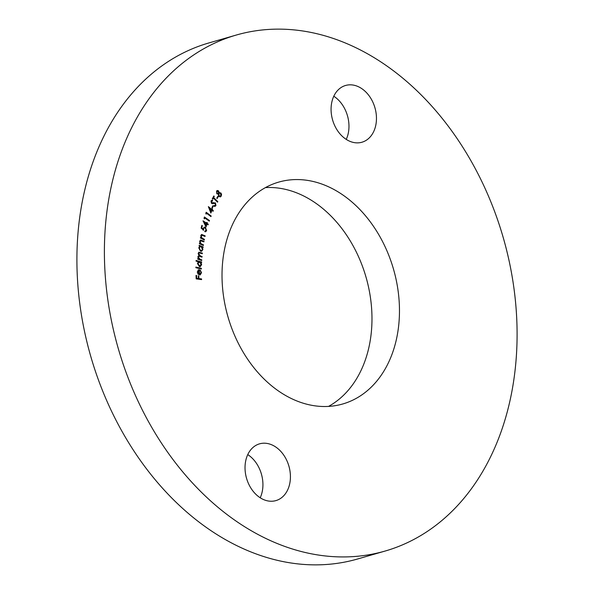 <?xml version="1.0" encoding="UTF-8"?>
<svg xmlns="http://www.w3.org/2000/svg" width="594" height="594" viewBox="0 0 594 594"><rect width="100%" height="100%" fill="white"/><g stroke="black" fill="none" stroke-linecap="round" stroke-linejoin="round"><path stroke-width="0.89" d="M265.444 187.6A115.466 86.13 -106.1 0 1 368.488 349.168A115.466 86.13 -106.1 0 1 328.556 406.4M395.975 341.238A115.466 86.13 -106.1 0 1 342.745 403.979A115.466 86.13 -106.1 0 1 250.802 363.684A115.466 86.13 -106.1 0 1 225.512 244.832A115.466 86.13 -106.1 0 1 278.749 182.098A115.466 86.13 -106.1 0 1 370.693 222.386A115.466 86.13 -106.1 0 1 395.975 341.238M333.791 96.228A29.537 22.037 -106.1 0 1 348.077 134.11A29.537 22.037 -106.1 0 1 346.243 139.397M375.571 126.18A29.537 22.037 -106.1 0 1 361.946 142.226A29.537 22.037 -106.1 0 1 338.432 131.92A29.537 22.037 -106.1 0 1 331.964 101.515A29.537 22.037 -106.1 0 1 345.582 85.469A29.537 22.037 -106.1 0 1 369.097 95.775A29.537 22.037 -106.1 0 1 375.571 126.18M247.757 454.603A29.537 22.037 -106.1 0 1 262.036 492.485A29.537 22.037 -106.1 0 1 260.209 497.772M289.53 484.556A29.537 22.037 -106.1 0 1 275.913 500.601A29.537 22.037 -106.1 0 1 252.391 490.295A29.537 22.037 -106.1 0 1 245.923 459.89A29.537 22.037 -106.1 0 1 259.541 443.844A29.537 22.037 -106.1 0 1 283.063 454.15A29.537 22.037 -106.1 0 1 289.53 484.556M385.157 551.039L357.67 558.969A268.518 200.312 -106.1 0 1 143.845 465.265A268.518 200.312 -106.1 0 1 85.039 188.87A268.518 200.312 -106.1 0 1 208.843 42.961L236.33 35.031A268.518 200.312 -106.1 0 1 450.155 128.735A268.518 200.312 -106.1 0 1 508.961 405.13A268.518 200.312 -106.1 0 1 385.157 551.039A268.518 200.312 -106.1 0 1 171.339 457.335A268.518 200.312 -106.1 0 1 112.526 180.94A268.518 200.312 -106.1 0 1 236.33 35.031M198.032 270.062L199.391 269.743L199.458 274.309L201.024 272.683L200.26 270.07L201.5 272.705L200.185 274.948L198.077 274.146L197.282 272L198.574 269.773M198.403 269.832L199.049 269.847L199.116 274.413L199.888 274.317M196.065 261.122L196.087 260.484L201.641 261.939L201.618 262.578L200.928 262.399L201.641 264.62L200.312 266.647L199.421 266.639L197.431 263.498L198.344 261.716L196.065 261.122M199.109 245.923L199.19 245.307L203.141 246.911L203.059 247.527L202.383 247.253L202.903 249.525L201.604 251.262L200.482 251.173L198.745 247.817L199.836 246.213L199.109 245.923M202.242 235.113L201.225 235.907L201.96 238.008L204.44 239.36L204.321 239.976L200.416 237.994L200.534 237.385L201.232 237.741L200.787 235.551L201.633 234.459L205.145 235.833L205.027 236.442L201.641 235.187M206.044 226.99L203.022 220.827L206.593 223.136L206.816 222.394L207.306 222.713L207.091 223.455L208.279 224.228L208.1 224.836L206.905 224.064L206.044 226.99M206.118 214.122L205.769 213.402L206.2 212.258L211.16 216.023L210.944 216.602L206.467 213.209L206.118 214.122M212.266 208.138L211.872 207.789L212.838 205.717L213.231 206.066L212.266 208.138M213.357 198.092L212.719 199.272L212.273 198.834L213.833 195.946L214.286 196.384L213.647 197.557L217.82 201.633L217.53 202.175L213.357 198.092L212.533 199.087M217.144 190.533L218.28 191.008L218.785 192.738L220.871 192.953L221.547 194.312L221.206 196.154L220.337 196.911L218.807 196.376L218.213 194.104L216.803 193.807L216.565 191.068L217.307 190.474L218.622 190.904L219.127 192.642L219.483 192.501M217.137 198.544L216.765 198.158L217.879 196.243L218.258 196.636L217.137 198.544M212.555 201.002L211.145 201.559L212.214 201.099L211.145 201.559L211.367 202.851L215.444 202.903L215.934 205.613L215.117 206.341L214.122 206.318L214.115 205.635L215.451 205.242L215.154 203.497L211.449 203.334L211.004 200.995L211.739 200.349L212.489 200.289L212.555 201.002L211.486 201.455L211.709 202.754L213.595 202.628M214.768 205.695L215.451 205.242M213.484 203.438L212.31 203.712M210.848 213.046L208.368 206.623L211.754 209.392L212.043 208.709L212.504 209.088L212.221 209.771L213.35 210.699L213.112 211.264L211.984 210.335L210.848 213.046M204.41 218.882L204.039 218.176L204.433 216.996L209.504 220.552L209.303 221.146L204.73 217.946L204.41 218.882M204.908 231.029L206.155 230.279L205.205 227.97L204.358 227.806L203.638 228.712L203.556 230.205L201.143 228.081L201.863 225.393L202.361 225.69L201.767 227.903L203.096 229.061L204.18 227.116L205.398 227.346L206.63 230.613L205.658 231.749L204.737 231.667L205.309 231.103M201.114 240.689L200.126 241.558L200.935 243.637L203.452 244.854L203.348 245.478L199.391 243.711L199.495 243.087L200.2 243.406L199.681 241.223L200.542 240.05L204.024 241.253L203.928 241.869L200.549 240.778M201.73 260.499L197.75 259.17L197.802 258.538L198.493 258.761L197.839 256.808L198.931 255.561L198.129 253.423L198.931 252.22L202.361 253.103L202.302 253.749L199.161 252.866L198.619 253.712L200.512 255.977L202.071 256.497L202.012 257.128L198.879 256.252L198.329 257.091L200.096 259.303L201.782 259.86L201.73 260.499M201.396 268.985L195.857 267.723L195.864 267.077L201.411 268.339L201.396 268.985M201.589 279.611L196.176 278.868L196.042 275.416L196.577 275.49L196.681 278.259L198.374 278.489L198.27 275.72L198.804 275.794L198.908 278.564L201.566 278.928L201.589 279.611M218.785 192.738L220.871 192.953M220.53 193.057L221.547 194.312M221.198 194.409L221.206 196.154M220.864 196.25L220.159 196.948M219.32 193.191L218.562 193.703L218.792 195.99L219.966 196.272M217.946 191.491L216.632 191.662L216.773 193.399L218.154 193.273M216.773 193.399L218.495 193.176L217.835 193.592M218.495 193.176L218.295 191.387L216.981 191.558L217.478 191.119L216.632 191.662L217.122 193.302M220.574 193.466L219.483 193.132L218.904 193.599L219.134 195.886L220.144 196.243L220.79 195.693L220.574 193.466M217.716 196.532L218.258 196.636M217.916 196.733L216.959 198.366M213.677 196.228L214.286 196.384M213.937 196.48L213.647 197.557M213.305 197.654L217.82 201.633M212.971 202.821L215.095 203.007L215.934 205.613M215.592 205.717L214.946 206.378M213.766 205.739L215.11 205.338M213.283 203.49L212.845 203.631M211.575 200.408L212.489 200.289M212.147 200.393L212.207 201.002M212.704 205.999L213.231 206.066M212.89 206.163L212.058 207.952M208.449 207.076L211.754 209.392M211.924 208.991L212.504 209.088M212.162 209.185L212.221 209.771M211.872 209.868L213.35 210.699M210.699 212.674L211.984 210.335M209.489 208.301L210.469 211.724L211.516 209.957L209.489 208.301L210.818 211.627M206.088 212.541L211.16 216.023M205.947 213.773L206.467 213.209M204.343 217.27L209.504 220.552M204.225 218.525L204.73 217.946M203.111 221.213L206.593 223.136M206.734 222.668L207.306 222.713M206.964 222.809L207.091 223.455M206.742 223.552L208.279 224.228M205.843 226.596L206.905 224.064M204.277 222.371L205.539 225.646L206.415 223.745L204.277 222.371L205.88 225.549M201.797 225.661L202.361 225.69M202.012 225.794L201.767 227.903M201.425 227.999L203.096 229.061M204.009 227.175L205.398 227.346M205.049 227.45L206.63 230.613M206.289 230.71L205.487 231.786M204.195 227.881L203.638 228.712M203.289 228.809L203.215 230.309M200.482 237.63L201.232 237.741M201.47 234.526L205.145 235.833M201.901 235.209L201.225 235.907M200.883 236.011L201.96 238.008M201.618 238.112L204.44 239.36M199.458 243.325L200.2 243.406M200.378 240.117L204.024 241.253M203.683 241.35L203.616 241.736M200.772 240.793L200.126 241.558M199.784 241.654L200.935 243.637M200.594 243.733L203.452 244.854M203.103 244.951L203.044 245.337M199.161 245.53L203.141 246.911M202.799 247.007L202.747 247.401M202.903 249.525L202.383 247.253M202.561 249.621L201.425 251.299M200.067 246.681L198.901 248.069L200.245 250.646L201.277 250.638M201.114 246.696L200.237 246.614L199.25 247.965L200.586 250.549L201.455 250.601L202.45 249.272L201.114 246.696M197.78 258.746L198.493 258.761M198.767 252.287L202.361 253.103M202.012 253.2L201.975 253.645M198.99 252.94L198.619 253.712M198.277 253.809L200.163 256.073L202.071 256.497M201.722 256.593L201.693 257.016M198.708 256.326L198.329 257.091M197.988 257.187L199.755 259.4L201.782 259.86M201.44 259.964L201.403 260.387M196.079 260.669L201.641 261.939M201.299 262.043L201.284 262.489M201.641 264.62L200.928 262.399M201.299 264.724L200.141 266.691M199.294 262.117L197.587 263.677L199.124 266.097L199.955 266.03M198.76 262.073L199.636 262.013L197.928 263.573L199.784 266.09M199.124 266.097L201.173 264.434L199.636 262.013M195.864 267.255L201.411 268.339M201.069 268.436L201.054 268.911M199.918 270.166L201.5 272.705M201.158 272.802L200.007 274.985M199.116 274.413L199.725 274.383M198.619 270.485L197.431 272.178L198.671 274.265L198.96 270.389L198.559 270.493M197.832 273.53L199.012 274.168M197.431 272.178L198.173 273.426M198.96 270.389L197.78 272.082M196.042 275.564L196.577 275.49M196.228 275.586L196.681 278.259M196.339 278.356L198.374 278.489M198.277 275.868L198.804 275.794M198.455 275.891L198.908 278.564M198.567 278.66L201.566 278.928M201.225 279.024L201.24 279.566"/></g></svg>

